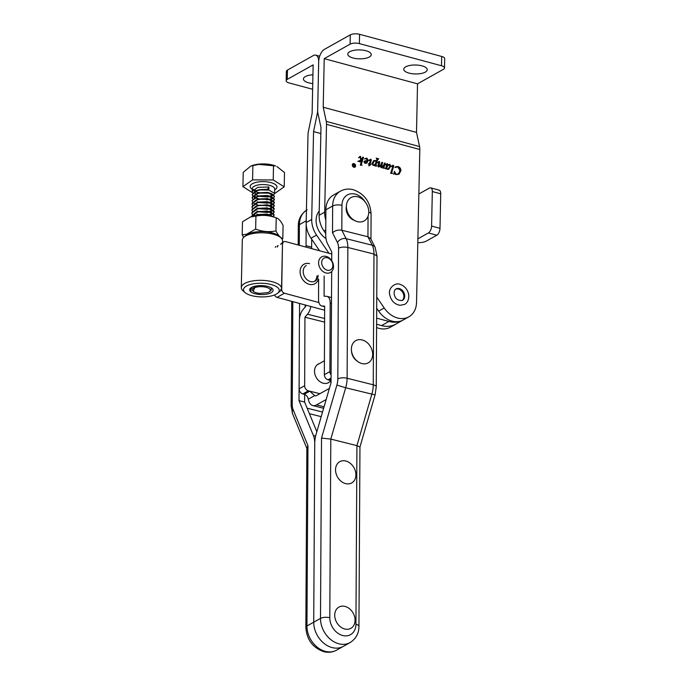 <?xml version="1.0" encoding="UTF-8"?>
<svg xmlns="http://www.w3.org/2000/svg" width="686" height="686" viewBox="0 0 686 686"><rect width="100%" height="100%" fill="white"/><g stroke="black" fill="none" stroke-linecap="round" stroke-linejoin="round"><path stroke-width="1.03" d="M349.809 628.83A12.185 9.45 60.7 0 0 353.805 614.424A12.185 9.45 60.7 0 0 339.982 606.604A12.185 9.45 60.7 0 0 335.986 621.019A12.185 9.45 60.7 0 0 349.809 628.83M365.93 363.709A12.742 9.887 60.7 0 0 371.923 349.809A12.742 9.887 60.7 0 0 358.126 339.767A12.742 9.887 60.7 0 0 351.541 351.181A12.742 9.887 60.7 0 0 357.029 360.973A12.742 9.887 60.7 0 0 365.93 363.709M351.541 351.181L351.695 352.218A10.513 8.155 60.7 0 0 356.223 360.296L357.029 360.973M319.222 211.056A17.887 13.874 60.7 0 0 325.996 238.556M357.543 221.681A13.403 10.393 60.7 0 0 368.776 212.025A13.403 10.393 60.7 0 0 357.638 196.796A13.403 10.393 60.7 0 0 346.439 205.448A13.403 10.393 60.7 0 0 354.996 220.72A13.403 10.393 60.7 0 0 357.543 221.681M346.439 205.448L346.267 207.721A10.513 8.155 60.7 0 0 352.973 219.691L354.996 220.72M306.239 219.297A22.364 17.339 60.7 0 0 306.179 220.841L299.405 224.631L299.285 245.288M305.999 247.097A19.011 9.681 104.1 0 0 306.033 245.699L306.179 220.841M306.033 245.699L311.633 247.097L311.676 239.174M292.828 301.634L292.245 404.448A12.297 6.268 -75.9 0 0 293.111 409.611L307.971 445.686L306.951 625.984L313.725 622.185L314.737 443.542A19.011 9.681 104.1 0 0 313.408 435.567L299.019 400.65L304.618 402.056L304.661 394.424M331.732 260.671L331.784 251.985L327.479 243.564A19.011 9.681 -75.9 0 1 325.739 234.655L325.884 209.796L332.659 205.997L332.504 232.803L337.435 242.45A12.297 6.268 104.1 0 1 338.558 248.16L337.821 378.904A12.297 6.268 104.1 0 1 336.895 385.069L321.52 438.097L320.499 618.395L313.725 622.185A22.364 17.339 60.7 0 0 332.273 647.618A22.364 17.339 60.7 0 0 343.326 646.384L336.552 650.174C332.607 652.3 328.388 652.806 323.903 651.7C312.705 647.764 306.693 639.644 305.845 627.356A6.706 2.504 -179.7 0 1 306.951 625.984A22.364 17.339 60.7 0 0 325.498 651.417A22.364 17.339 60.7 0 0 336.552 650.174M311.633 247.097A19.011 9.681 104.1 0 1 311.59 248.606M316.838 431.708L304.618 402.056M305.159 307.071L305.167 304.97M299.019 400.65L299.182 371.709M299.482 318.836L299.568 303.452M307.971 445.686L306.856 447.967L305.845 627.356M354.225 220.326A10.624 8.241 -119.3 0 1 346.138 208.458A10.624 8.241 -119.3 0 1 346.37 206.323M357.406 361.273A10.624 8.241 -119.3 0 1 351.481 350.7M368.776 212.094A6.706 2.504 0.3 0 1 371.092 213.998C370.251 201.701 364.232 193.589 353.041 189.653C348.548 188.547 344.329 189.053 340.393 191.171L333.619 194.97A22.364 17.339 60.7 0 0 325.884 209.796M331.672 271.519L331.046 382.702L316.169 434.024A19.011 9.681 -75.9 0 0 314.737 443.542L313.725 622.185A22.364 17.339 60.7 0 0 332.273 647.618A22.364 17.339 60.7 0 0 343.326 646.384L350.1 642.585A22.364 17.339 60.7 0 1 339.047 643.828A22.364 17.339 60.7 0 1 320.499 618.395A6.706 2.504 0.3 0 1 329.795 617.726L330.806 439.083L356.934 445.643L359.944 447.058M332.504 232.803C335.094 230.496 338.198 229.639 341.808 230.23L367.945 236.79L370.689 238.651L375.139 247.363L377 256.161L373.981 254.043L373.244 384.803A19.011 9.681 104.1 0 1 371.812 394.321L356.934 445.643L355.931 624.286A15.658 12.142 -119.3 0 1 342.777 635.528A15.658 12.142 -119.3 0 1 329.795 617.726M338.558 248.16C341.139 246.977 344.243 246.754 347.853 247.483A19.011 9.681 -75.9 0 0 346.113 238.659L341.808 230.23L341.954 205.328A15.658 12.142 -119.3 0 1 355.099 194.087A15.658 12.142 -119.3 0 1 365.149 201.898M321.52 438.097L330.806 439.083L345.684 387.762L375.07 394.904L376.254 386.913L377 256.161M402.03 300.605A6.568 5.094 60.7 0 0 403.78 295.28A6.568 5.094 60.7 0 0 395.633 289.192M281.526 288.789L282.469 244.636M277.273 246.934L277.298 245.922M245.039 292.553A17.887 6.826 -178.8 0 0 251.53 295.597A17.887 6.826 -178.8 0 0 277.616 293.239A17.887 6.826 -178.8 0 0 271.236 284.553A17.887 6.826 -178.8 0 0 249.833 284.656A17.887 6.826 -178.8 0 0 245.039 292.553L243.033 290.795A20.126 7.683 1.2 0 1 241.309 287.588A20.126 7.683 1.2 0 1 251.968 281.063A20.126 7.683 1.2 0 1 272.514 281.8A20.126 7.683 1.2 0 1 281.552 288.437A20.126 7.683 1.2 0 1 279.691 291.567L279.794 291.481M280.745 243.993L280.737 244.448M244.173 236.927L246.24 235.255A17.887 6.826 1.2 0 1 272.325 232.897A17.887 6.826 1.2 0 1 278.825 235.941L280.823 237.699A20.126 7.683 -178.8 0 0 273.517 234.269A20.126 7.683 -178.8 0 0 244.173 236.927A20.126 7.683 -178.8 0 0 242.304 240.057L241.309 287.588M281.552 288.437L282.555 240.906A20.126 7.683 -178.8 0 0 280.823 237.699M253.709 287.1L253.194 286.722M252.088 287.177A9.501 3.627 -178.8 0 0 251.925 287.811A9.501 3.627 -178.8 0 0 252.019 288.343L251.925 287.777M250.836 291.859L250.81 291.833A11.739 4.485 1.2 0 1 250.733 288A11.739 4.485 1.2 0 1 267.849 286.456A11.739 4.485 1.2 0 1 272.119 288.454A11.739 4.485 1.2 0 1 268.972 293.634A11.739 4.485 1.2 0 1 254.918 293.702A11.739 4.485 1.2 0 1 250.87 291.876L250.802 287.957M271.545 288.017L270.044 291.096M251.265 287.631L250.87 291.876M281.714 243.676L281.56 243.204M281.363 289.432L280.557 290.735A20.126 7.683 1.2 0 1 279.691 291.567A20.126 7.683 1.2 0 1 279.185 291.944M281.311 290.075L279.897 291.396M275.686 246.497L275.266 247.243M278.113 245.579L277.127 247.02M402.065 320.551A27.955 21.678 -119.3 0 1 388.936 321.451L376.648 318.132M318.93 302.543L284.441 293.231L277.05 297.372A3.353 2.598 -119.3 0 1 274.563 294.937M402.553 320.336L395.753 324.144A27.955 21.678 -119.3 0 1 381.545 325.593L376.614 324.255M324.641 310.226L277.05 297.372M280.771 289.475L281.706 289.381L282.486 244.01M282.521 242.475L283.824 241.746A3.353 2.598 60.7 0 1 285.53 241.575L331.775 254.06M281.706 289.381A3.353 2.598 60.7 0 0 284.441 293.231M283.824 241.746A3.353 2.598 60.7 0 0 282.666 243.916M321.683 262.481A6.706 5.205 60.7 0 0 327.145 270.19A6.706 5.205 60.7 0 0 332.873 265.499A6.706 5.205 60.7 0 0 327.411 257.79A6.706 5.205 60.7 0 0 321.683 262.481M333.507 266.7A8.944 6.937 -119.3 0 1 330.42 272.488A8.944 6.937 -119.3 0 1 322.574 271.193A8.944 6.937 -119.3 0 1 318.578 262.669A8.944 6.937 -119.3 0 1 321.674 256.881A8.944 6.937 -119.3 0 1 329.52 258.176A8.944 6.937 -119.3 0 1 333.507 266.7M318.115 275.326A8.944 6.937 -119.3 0 1 315.02 281.114A8.944 6.937 -119.3 0 1 307.174 279.819A8.944 6.937 -119.3 0 1 303.186 271.296A8.944 6.937 -119.3 0 1 306.273 265.508M318.33 279.262A11.182 8.669 -119.3 0 1 307.911 283.884A11.182 8.669 -119.3 0 1 300.091 271.485A11.182 8.669 -119.3 0 1 309.583 263.656M314.385 281.414A8.944 6.937 60.7 0 0 316.881 276.012M329.563 381.973A10.624 8.241 -119.3 0 1 328.585 382.651A10.624 8.241 -119.3 0 1 319.333 381.176A10.624 8.241 -119.3 0 1 314.522 371.177A10.624 8.241 -119.3 0 1 318.193 364.12A10.624 8.241 -119.3 0 1 319.29 363.64M331.089 374.95A4.476 3.464 60.7 0 1 329.897 371.598L330.198 303.066A10.058 5.128 -76 0 0 327.093 296.412A10.058 5.128 -76 0 0 326.613 296.343L324.084 296.18L324.178 275.986M318.63 279.091L318.544 299.293A10.058 5.128 -76 0 0 321.648 305.947A10.058 5.128 -76 0 0 322.128 306.016L324.658 306.179L324.358 374.71A4.476 3.464 -119.3 0 0 328.071 379.787L331.072 378.106M326.176 399.501L316.512 404.911A15.658 7.983 104 0 1 312.79 405.572A15.658 7.983 104 0 1 308.297 399.166C307.791 396.808 306.436 395.179 304.224 394.287L302.826 393.935L308.366 390.831A4.476 3.464 60.7 0 1 304.653 385.755L304.953 317.215L307.491 314.222A10.058 5.128 -76 0 0 310.861 306.505M305.613 305.09L305.613 306.539L303.066 309.532A10.058 5.128 -76 0 0 299.405 320.328L299.105 388.859A4.476 3.464 -119.3 0 0 302.826 393.935M331.055 380.936L328.071 379.787M308.366 390.831L309.763 391.183L314.711 395.573A5.591 2.847 -76 0 0 315.226 395.813A5.591 2.847 -76 0 0 316.555 395.573L329.4 388.379M304.953 317.215L324.589 322.12M252.705 195.939L252.216 194.498L257.636 190.468L260.311 189.953L268.826 190.073L274.606 193.323L273.74 194.833M273.577 194.953L271.862 195.784M274.589 193.598L284.201 186.832L273.217 179.955L252.577 179.878L242.921 186.669L252.757 192.835L252.276 191.403L257.704 187.372L268.886 186.978L267.557 189.285L268.826 189.842L268.886 186.978M268.826 189.842L260.32 189.713L256.298 190.639L252.216 194.267L252.8 195.827M271.527 288.009L271.047 290.41L269.504 291.661A8.944 3.413 -178.8 0 0 268.175 287.974A8.944 3.413 -178.8 0 0 258.914 286.757A8.944 3.413 -178.8 0 0 253.211 291.318A8.944 3.413 -178.8 0 0 259.651 293.394L267.634 292.63A8.944 3.413 -178.8 0 0 269.504 291.661M255.707 215.696L259.788 214.752L268.303 214.872L273.268 216.767M273.637 216.879L268.303 214.641L259.797 214.512L254.712 215.867M251.779 216.562L257.181 212.171L259.857 211.648L268.363 211.777L274.143 215.018L273.277 216.536M273.131 216.407L274.151 214.778L271.519 212.403L268.372 211.537L259.857 211.408L255.844 212.343L251.762 215.961L251.831 216.544M252.311 214.538L251.822 213.097L257.241 209.067L259.917 208.553L268.432 208.673L274.211 211.923L273.345 213.432M273.191 213.552L269.547 214.907M268.981 215.01L265.045 215.344M260.114 214.709L268.32 214.881M268.989 214.778L273.019 213.423M273.191 213.312L274.22 211.682L271.587 209.307L268.44 208.441L259.925 208.312L255.912 209.239L251.831 212.866L252.405 214.426M252.379 211.442L251.891 210.002L257.31 205.971L259.985 205.448L268.5 205.577L274.28 208.818L273.405 210.336M273.251 210.448L269.615 211.803M269.049 211.914L259.445 211.708M260.183 211.605L268.389 211.777M269.049 211.674L273.088 210.328M273.26 210.208L274.28 208.587L271.647 206.203L268.5 205.337L259.994 205.208L255.972 206.143L251.891 209.762L252.474 211.322M252.439 208.338L251.951 206.898L257.37 202.867L260.054 202.353L268.56 202.473L274.34 205.723L273.474 207.232M273.32 207.352L269.675 208.707M269.109 208.81L259.514 208.613M260.243 208.51L268.449 208.681M269.118 208.578L273.148 207.223M273.32 207.112L274.349 205.483L271.716 203.107L268.569 202.241L260.054 202.113L256.041 203.039L251.959 206.666L252.534 208.227M252.508 205.243L252.019 203.802L257.439 199.772L260.114 199.249L268.629 199.377L274.409 202.619L273.543 204.136M273.38 204.248L269.744 205.603M269.178 205.714L266.34 206.014M269.186 205.474L273.217 204.128M273.388 204.008L274.409 202.387L271.776 200.003L268.629 199.137L260.123 199.009L256.101 199.943L252.019 203.562L252.602 205.123M252.568 202.138L252.079 200.698L257.507 196.668L260.183 196.153L268.689 196.273L274.469 199.523L273.603 201.032M273.448 201.152L269.812 202.507M269.246 202.379L273.285 201.024M273.457 200.912L274.477 199.283L271.845 196.908L268.698 196.042L257.507 196.436L256.17 196.839L252.088 200.586M252.637 199.043L252.148 197.602L257.567 193.572L260.251 193.049L268.758 193.178L274.537 196.419L273.671 197.937M269.306 199.515L266.468 199.815M266.468 199.575L268.646 199.377M269.315 199.274L271.313 198.811M274.537 196.402L271.913 193.804L268.766 192.938L260.251 192.817L256.238 193.744L252.156 197.362L252.731 198.923M262.515 215.241L259.377 214.812M258.296 214.572L256.856 214.169M258.365 211.468L256.924 211.065M258.425 208.373L256.984 207.969M258.493 205.268L254.652 203.853M254.437 203.733L252.662 202.259M266.4 202.91L259.642 202.413M258.562 202.173L257.121 201.77M260.38 202.31L266.408 202.679M256.152 198.297L254.78 197.654M254.566 197.534L252.791 196.059M252.894 195.947L254.789 197.422M255.02 197.542L259.094 198.94M250.827 166.046L252.474 165.472A16.498 6.294 1.2 0 1 259.342 164.083A16.498 6.294 1.2 0 1 275.532 165.961L258.785 164.4L250.827 166.046L243.221 172.358L242.921 186.669M284.201 186.832L284.501 172.52L276.827 166.475M257.619 285.762L255.312 286.371L253.211 291.318M273.217 179.955L273.517 165.643M252.577 179.878L252.877 165.566M255.749 286.225L256.77 285.873M253.503 287.228L253.177 286.731M256.821 215.112L258.536 214.504L267.034 214.083L270.353 215.121M270.961 215.558L271.407 216.27M254.892 215.79L254.48 214.684L255.904 212.549M256.89 212.008L267.103 210.979L270.421 212.025M271.021 212.454L271.502 213.32L269.804 214.967M269.409 215.112L267.429 215.567M260.174 215.275L258.751 214.915M255.912 209.239L258.665 208.304L267.171 207.884L270.49 208.921M271.09 209.359L271.562 210.225L269.864 211.871M269.478 212.008L267.463 212.471L258.819 211.811M257.018 205.809L267.231 204.78L270.55 205.826M271.15 206.254L271.63 207.121L269.932 208.767M269.547 208.913L267.531 209.367L258.888 208.716M256.041 203.039L258.793 202.104L267.3 201.684L270.618 202.722M271.219 203.159L271.69 204.025L270.001 205.671M256.101 199.943L258.862 199.009L267.369 198.58L270.678 199.626M271.287 200.055L271.759 200.921L270.061 202.567M269.675 202.713L267.66 203.167L259.016 202.516M257.216 196.513L258.922 195.904L267.429 195.484L270.747 196.522M271.347 196.959L271.827 197.825L270.13 199.472M258.005 199.034L255.595 197.551M255.286 197.191L254.866 196.085L256.298 193.949M257.284 193.418L258.991 192.809L267.497 192.38L271.913 193.804M271.416 193.855L271.888 194.721L270.198 196.368M269.804 196.513L267.789 196.968L259.145 196.316M258.39 196.059L255.484 194.267M255.346 194.087L254.935 192.989L256.367 190.854M256.298 190.639L259.051 189.705L267.557 189.285M312.747 83.563A11.739 4.476 1.2 0 1 308.7 82.843A11.739 4.476 1.2 0 1 303.435 78.976A11.739 4.476 1.2 0 1 312.927 74.783M396.585 323.672A22.261 17.261 -119.3 0 1 395.873 324.109L390.325 327.213A22.261 17.261 -119.3 0 1 376.588 327.531M320.842 133.547L313.553 131.583L311.71 219.451A22.364 17.339 -119.3 0 0 316.572 235.118L311.032 238.222L319.59 250.767M311.032 238.222A22.364 17.339 -119.3 0 1 306.17 222.564L308.005 134.688A10.067 5.059 -74.9 0 1 308.391 131.403L312.121 113.43L313.142 64.87L287.271 79.362A6.706 2.564 -178.8 0 0 286.165 80.734A6.706 2.564 -178.8 0 0 289.175 82.946L312.627 89.274M395.873 324.109A22.261 17.261 -119.3 0 1 394.57 324.744M316.572 235.118L328.98 253.305M313.553 131.583L317.284 113.61A10.067 5.059 -74.9 0 0 317.661 110.326L318.681 61.757A10.067 5.059 -74.9 0 0 315.757 55.154A10.067 5.059 -74.9 0 0 313.33 55.566L287.468 70.066L287.271 79.362M286.165 80.734L286.362 71.43A6.706 2.564 1.2 0 1 287.468 70.066M353.967 167.29A1.724 1.338 60.7 0 0 354.611 167.032M352.518 165.052A1.724 1.338 60.7 0 0 355.399 165.832A1.724 1.338 60.7 0 0 352.518 165.052M355.614 165.892A1.981 1.535 60.7 0 0 354.731 163.997A1.981 1.535 60.7 0 0 352.99 163.714A1.981 1.535 60.7 0 0 352.304 165A1.981 1.535 60.7 0 0 353.187 166.887A1.981 1.535 60.7 0 0 354.928 167.17A1.981 1.535 60.7 0 0 355.614 165.892M353.582 163.808A1.981 1.535 60.7 0 0 352.818 163.834M365.981 50.747A11.739 4.476 -178.8 0 0 353.993 50.318A11.739 4.476 -178.8 0 0 347.776 54.125A11.739 4.476 -178.8 0 0 353.041 57.993A11.739 4.476 -178.8 0 0 365.029 58.421A11.739 4.476 -178.8 0 0 371.246 54.614A11.739 4.476 -178.8 0 0 365.981 50.747M421.959 65.856A11.739 4.476 -178.8 0 0 409.971 65.427A11.739 4.476 -178.8 0 0 403.754 69.235A11.739 4.476 -178.8 0 0 409.028 73.102A11.739 4.476 -178.8 0 0 421.015 73.531A11.739 4.476 -178.8 0 0 427.232 69.723A11.739 4.476 -178.8 0 0 421.959 65.856M362.054 165.275L360.287 165.146L361.968 159.684L360.013 161.116L360.527 161.982L358.126 161.33L360.742 160.078L360.107 157.197L358.804 157.428L360.339 156.382L361.359 159.675L362.74 157.145L363.494 157.351L361.342 164.391L362.054 165.275M357.818 161.321L359.481 160.91M359.79 156.485L360.699 156.648M368.974 165.875L369.188 164.314L368.365 163.748L369.282 163.997L370.551 159.838L369.368 160.112L370.843 159.221L371.34 159.924L370.148 164.228L370.972 164.451L368.974 165.875M370.423 159.615L369.171 160.524M381.828 162.608L382.308 162.736L381.245 167.298L383.791 165L384.512 163.028L385.266 163.225L383.954 167.556L384.7 168.267L382.96 168.147L383.68 165.592L381.176 167.667L380.559 166.792L381.167 164.623L379.315 166.749L378.38 166.912L377.789 165.926L378.912 162.256L377.772 162.453L379.332 161.51L379.77 162.102L378.835 166.338L380.979 164.46L381.922 162.325L382.677 162.531L381.407 166.707L381.845 167.152M378.689 161.622L379.77 162.102M379.401 162.308L378.243 166.158L379.375 166.226M392.461 173.481L390.651 173.344L392.898 166.029L391.655 166.175L393.267 165.275L393.755 165.892L391.672 172.761L392.461 173.481M325.747 233.532L323.998 230.959A22.364 17.339 -119.3 0 1 319.127 215.301L320.971 127.424L317.918 113.25A10.067 5.059 105.1 0 1 317.661 110.326L318.681 61.757A10.067 5.059 105.1 0 1 324.418 49.358L350.28 34.857L350.092 44.161L324.221 58.653L417.525 83.829L416.505 132.398L419.558 146.564A10.067 5.059 105.1 0 1 419.815 149.497L416.531 302.432A22.261 17.261 -119.3 0 1 408.83 316.838A22.261 17.261 -119.3 0 1 384.211 307.997L376.768 297.081M324.221 58.653L323.209 107.222L326.262 121.388A10.067 5.059 105.1 0 1 326.51 124.32L324.675 212.188A22.364 17.339 -119.3 0 0 325.824 220.155M393.901 173.987L394.373 171.346L396.122 174.244L397.837 174.107L399.338 172.349L399.818 170.145L397.614 166.904L394.87 167.556L395.839 166.698L397.991 166.544C399.852 167.144 400.838 168.49 400.958 170.574L398.969 174.235L396.105 174.578L394.467 173.79M386.338 168.825L385.541 168.842L386.93 164.306L385.969 164.503L387.264 163.654L387.384 165.472L389.794 164.331L390.84 165.995L388.765 169.202L387.479 169.365L386.544 168.181L386.338 168.825M386.793 164.074L385.781 164.906M386.672 163.757L387.667 164.263M388.516 164.546L389.794 164.331M378.629 159.015L377.549 159.838L376.039 164.777L376.631 166.098L374.865 165.961L375.268 164.64L373.115 165.489L371.915 163.62L373.681 160.635L376.374 161.013L376.957 158.989L376.185 158.123L378.689 158.8L377.815 159.161M364.386 161.27L367.387 160.713L366.307 158.689L364.446 158.946L366.839 158.14L368.331 160.335L366.778 163.105L365.081 163.319L364.017 162.145L364.789 160.961M408.83 316.838L403.291 319.95A22.261 17.261 -119.3 0 1 378.672 311.11L384.211 307.997M376.7 308.22L378.672 311.11M350.092 44.161A6.706 2.564 1.2 0 1 359.378 43.604L441.484 65.753A6.706 2.564 1.2 0 1 444.494 67.965A6.706 2.564 1.2 0 1 443.388 69.337L417.525 83.829M359.378 43.604L359.575 34.3L441.681 56.458L441.484 65.753M323.209 107.222L416.505 132.398M444.494 67.965L444.691 58.67A6.706 2.564 -178.8 0 0 441.681 56.458M359.575 34.3A6.706 2.564 -178.8 0 0 350.28 34.857M418.88 193.966L429.35 188.101A5.591 2.813 105.1 0 1 430.697 187.87A5.591 2.813 105.1 0 1 432.326 191.548L431.597 226.054A5.591 2.813 105.1 0 1 428.416 232.948L436.81 235.212A5.591 2.813 -74.9 0 0 440 228.327L440.721 193.812A5.591 2.813 -74.9 0 0 439.1 190.142L430.697 187.87M417.945 238.814L428.416 232.948M417.86 242.655A10.067 3.842 1.2 0 0 426.34 241.086L436.81 235.212M394.218 172.323L396.122 174.244M395.625 174.407L397.837 174.107M395.633 167.178L395.007 167.59M395.651 166.809L397.991 166.544M397.623 166.749C399.484 167.35 400.47 168.696 400.59 170.78L400.958 170.574M400.59 170.78L398.78 174.33M394.098 174.004L393.532 174.193M391.492 166.629L392.486 165.806M392.272 165.54L393.267 165.275M392.898 165.48L393.755 165.892M393.378 166.098L391.672 172.761M391.303 172.966L392.083 173.198M391.715 173.404L392.469 173.249M387.298 164.469L387.53 164.992M389.425 164.537L390.84 165.995M390.471 166.201L388.396 169.408M386.029 168.833L386.544 168.181M388.876 165.086L387.427 165.669L386.432 168.242M387.993 165.232L386.793 167.856L387.496 169.022L388.302 168.876L389.897 165.952L389.245 164.88L387.993 165.232M387.127 169.236L388.302 168.876M382.839 166.818L383.68 165.592M382.462 167.024L381.425 167.847M378.946 166.955L381.167 164.623M377.583 162.839L378.569 162.093M378.5 161.742L378.964 161.716M384.417 163.302L385.266 163.225M384.897 163.431L383.989 167.384M383.585 167.761L383.971 168.224M374.222 165.403L375.268 164.64M373.493 160.747L375.388 160.447M375.019 160.653L376.374 161.013M376.751 158.577L378.149 158.963M378.26 159.221L377.18 160.052L376.039 164.777M375.525 165.566L376.22 165.789M375.851 166.003L376.64 165.866M374.187 161.013L372.472 164.057L373.175 165.232L374.264 164.983M375.722 163.139L376.228 161.484L374.367 160.901L372.85 163.851L373.544 165.026L374.445 164.897L375.722 163.139M368.356 164.048L369.282 163.997M369.9 159.478L370.843 159.221M370.474 159.426L371.34 159.924M370.972 160.13L370.148 164.228M369.78 164.434L370.972 164.451M369.745 164.992L368.785 165.823M364.017 161.476L365.741 160.661M365.364 160.867L367.387 160.713M365.021 158.517L366.839 158.14M366.47 158.346L368.331 160.335M367.962 160.55L366.581 163.199M365.698 161.253L364.377 162.539L364.901 163.234L365.964 162.968M365.278 161.39L366.075 161.047L364.746 162.325L365.269 163.028L366.135 162.882L367.344 161.047L366.075 161.047M360.013 161.116L361.968 159.684M359.541 161.553L360.03 161.922M358.624 157.849L359.653 157.008M360.322 156.854L361.359 159.675M362.654 157.437L363.494 157.351M363.126 157.557L361.342 164.391M360.939 164.811L361.368 165.232M354.739 167.264A1.981 1.535 60.7 0 0 355.159 166.621M352.947 164.065A1.724 1.338 60.7 0 0 352.39 164.477M353.839 166.466L354.353 165.772L353.702 165.626L353.59 166.604M353.702 165.626L353.161 166.089M352.776 166.132L353.59 165.652M354.568 164.391L354.405 166.844L353.153 165.926L353.959 165.446L353.273 164.04L354.19 165.506L354.568 164.391M353.633 165.626L353.153 165.926M250.553 216.956A17.39 6.637 1.2 0 1 250.767 216.879A17.39 6.637 1.2 0 1 275.069 217.393L276.226 217.882C269.521 215.335 262.747 214.735 255.929 216.064L250.356 217.025L242.484 221.81L242.209 234.852L246.471 234.286L255.655 229.107C262.361 231.654 269.126 232.254 275.952 230.925C278.19 235.375 280.48 237.896 282.812 238.488L282.04 239.114M282.812 238.488L283.086 225.445C280.848 220.986 278.559 218.474 276.226 217.882L275.952 230.925M255.655 229.107L255.929 216.064M243.633 237.399L242.209 234.852M350.632 483.433A12.185 9.45 60.7 0 0 354.628 469.018A12.185 9.45 60.7 0 0 340.805 461.198A12.185 9.45 60.7 0 0 336.809 475.612A12.185 9.45 60.7 0 0 350.632 483.433M313.408 435.567L315.629 436.125M306.428 210.233A22.364 17.339 60.7 0 0 299.405 224.631A6.706 2.504 -179.7 0 0 298.29 226.003C298.273 219.091 301.214 213.689 307.131 209.813M292.245 404.448A6.706 2.504 -179.7 0 0 291.138 405.812L292.502 413.572L306.856 448.404M293.111 409.611A6.706 4.751 157.6 0 0 292.502 413.572M307.148 408.187L322.54 412.046M309.42 413.701L321.202 416.659M368.056 216.184L367.945 236.79L372.241 245.219A19.011 9.681 104.1 0 1 373.981 254.043L347.853 247.483L347.116 378.243L373.244 384.803A6.706 2.504 0.3 0 1 376.254 386.913M337.435 242.45A6.706 4.991 -27 0 1 346.113 238.659L372.241 245.219A6.706 4.991 -27 0 1 375.139 247.363M336.895 385.069L345.684 387.762A19.011 9.681 -75.9 0 0 347.116 378.243A6.706 2.504 0.3 0 0 337.821 378.904M340.393 191.171A22.364 17.339 60.7 0 0 332.659 205.997A6.706 2.504 0.3 0 1 341.954 205.328M355.931 624.286A6.706 2.504 0.3 0 1 358.941 626.395L359.953 447.006L375.07 394.904M402.425 300.417A6.568 5.094 60.7 0 0 404.594 294.834A6.568 5.094 60.7 0 0 395.994 288.952C394.57 289.672 393.97 291.396 394.201 294.114C395.007 298.676 397.743 300.777 402.425 300.417M381.545 325.593L388.936 321.451M329.897 371.598L324.358 374.71M304.653 385.755L299.105 388.859M316.512 404.911L324.058 406.798M330.198 303.066L331.492 303.392M322.128 306.016L324.658 306.651M304.224 394.287L309.763 391.183L319.89 393.704M307.491 314.222L324.607 318.493M308.297 399.166L314.711 395.573M329.469 380.138L331.064 379.247M252.319 189.345A13.42 5.119 1.2 0 1 259.848 181.764A13.42 5.119 1.2 0 1 274.409 183.934A13.42 5.119 1.2 0 1 274.683 189.816M274.606 193.418L274.7 189.053A11.182 4.27 -178.8 0 0 260.423 184.663A11.182 4.27 -178.8 0 0 252.337 188.581L252.328 188.521M252.868 189.928A11.182 4.27 -178.8 0 0 254.746 191.308M255.458 191.634A11.182 4.27 -178.8 0 0 259.368 192.706M261.117 192.946A11.182 4.27 -178.8 0 0 266.614 192.972A11.182 4.27 -178.8 0 0 267.043 192.929M267.977 192.809A11.182 4.27 -178.8 0 0 268.835 192.663M317.284 113.61L318.038 113.816M311.71 219.451L306.17 222.564M326.51 124.32L419.815 149.497M326.262 121.388L419.558 146.564M319.127 215.301L324.675 212.188M323.998 230.959L325.773 229.964M440 228.327L431.597 226.054M432.326 191.548L440.721 193.812M327.488 383.14L331.055 381.142M317.215 364.806L324.418 360.767M298.29 226.003L298.187 244.988M291.73 301.343L291.138 405.812M370.955 239.174L371.092 213.998M358.941 626.395C358.958 633.307 356.017 638.7 350.1 642.585M389.742 294.86C387.573 288.18 395.582 282.04 400.152 284.39C404.731 286.045 407.578 289.415 408.676 294.508C409.379 301.497 405.503 304.121 404.569 304.395L400.118 305.321C394.613 304.344 391.157 300.854 389.742 294.86M277.616 293.239L279.691 291.567M312.79 405.572L323.629 408.281M327.093 296.412L331.527 297.518M321.648 305.947L324.658 306.693M256.23 190.665L253.331 189.439M252.276 191.403L252.337 188.581M269.581 215.052L271.467 214.384M269.649 211.948L271.536 211.288M269.709 208.853L271.596 208.184M269.778 205.749L271.665 205.088M269.838 202.653L271.733 201.984M269.907 199.549L271.793 198.889M256.161 286.071L255.312 286.371M257.662 214.778L255.775 215.438M269.589 214.761L271.45 215.507M257.722 211.674L255.844 212.343M269.658 211.657L271.519 212.403M269.718 208.561L271.587 209.307M257.859 205.474L255.972 206.143M269.787 205.457L271.647 206.203M269.855 202.361L271.716 203.107M269.915 199.257L271.776 200.003M258.047 196.179L256.17 196.839M269.984 196.162L271.845 196.908M258.116 193.075L256.238 193.744M315.757 55.154L319.676 56.209"/></g></svg>

